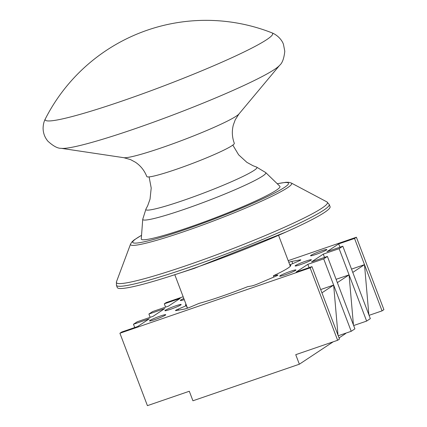 <?xml version="1.0" encoding="UTF-8"?>
<svg xmlns="http://www.w3.org/2000/svg" width="427" height="427" viewBox="0 0 427 427"><rect width="100%" height="100%" fill="white"/><g stroke="black" fill="none" stroke-linecap="round" stroke-linejoin="round"><path stroke-width="0.64" d="M116.427 285.295L117.276 287.526A113.817 9.677 -20.8 0 0 189.353 269.832A113.817 9.677 -20.8 0 0 330.071 206.695L329.222 204.458A113.817 9.677 159.2 0 1 188.504 267.601A113.817 9.677 159.2 0 1 116.427 285.295L116.454 281.831A112.872 9.597 -20.8 0 0 187.896 265.066A112.872 9.597 -20.8 0 0 326.901 201.891L329.222 204.458M185.985 304.2A56.268 4.782 -20.8 0 0 185.548 305.209A56.268 4.782 -20.8 0 0 186.38 305.652L178.15 309.143A5.113 0.432 -20.8 0 0 175.481 310.584A5.113 0.432 -20.8 0 0 175.972 310.589L184.416 309.079A5.113 0.432 -20.8 0 0 187.17 308.273A5.113 0.432 -20.8 0 0 190.821 306.874L199.051 303.383A56.268 4.782 -20.8 0 0 221.186 296.461A56.268 4.782 -20.8 0 0 247.623 286.693L251.668 285.967A5.113 0.432 -20.8 0 0 254.423 285.167A5.113 0.432 -20.8 0 0 258.073 283.768L275.244 276.477A5.113 0.432 -20.8 0 0 277.918 275.036A5.113 0.432 -20.8 0 0 277.427 275.031L273.381 275.757A56.268 4.782 -20.8 0 0 290.75 265.247A56.268 4.782 -20.8 0 0 289.922 264.804L298.147 261.313A5.113 0.432 159.2 0 0 300.821 259.872A5.113 0.432 159.2 0 0 300.33 259.867L300.459 260.203M170.426 309.335A8.695 0.742 -20.8 0 0 181.176 304.51A8.695 0.742 -20.8 0 0 175.668 305.865A8.695 0.742 -20.8 0 0 164.918 310.685A8.695 0.742 -20.8 0 0 170.426 309.335M155.001 319.545A8.695 0.742 -20.8 0 0 165.751 314.726A8.695 0.742 -20.8 0 0 160.242 316.076A8.695 0.742 -20.8 0 0 149.493 320.901A8.695 0.742 -20.8 0 0 155.001 319.545M285.209 274.807A8.695 0.742 -20.8 0 0 295.959 269.981A8.695 0.742 -20.8 0 0 290.451 271.332A8.695 0.742 -20.8 0 0 279.701 276.157A8.695 0.742 -20.8 0 0 285.209 274.807M300.635 264.591A8.695 0.742 -20.8 0 0 311.384 259.771A8.695 0.742 -20.8 0 0 305.876 261.121A8.695 0.742 -20.8 0 0 295.126 265.946A8.695 0.742 -20.8 0 0 300.635 264.591M316.055 254.38A8.695 0.742 -20.8 0 0 326.81 249.555A8.695 0.742 -20.8 0 0 321.301 250.911A8.695 0.742 -20.8 0 0 310.546 255.73A8.695 0.742 -20.8 0 0 316.055 254.38M288.188 260.662L356.396 237.225L354.543 238.453L338.691 243.902L326.97 251.663L342.822 246.214L339.118 248.663L323.271 254.113L311.545 261.874L327.397 256.43L323.698 258.879L307.846 264.324L296.124 272.084L311.977 266.64L310.125 267.868L119.907 333.231L147.416 405.65L189.31 391.255L192.929 400.782L299.359 364.21L333.183 341.819M339.054 337.928L345.63 333.572L345.512 333.257M183.818 298.489A8.695 0.742 -20.8 0 0 180.338 300.475A8.695 0.742 -20.8 0 0 184.256 299.647M165.58 307.12L164.326 303.816L166.178 302.588L183.162 296.754M164.326 303.816L180.178 298.372L168.457 306.132L152.604 311.577L148.906 314.026L164.753 308.582L153.031 316.343L137.179 321.793L133.48 324.242L149.333 318.793L137.611 326.554L121.759 332.003L119.907 333.231M288.807 262.295A5.113 0.432 159.2 0 1 291.881 261.377L300.33 259.867M186.38 305.652L187.352 308.209M289.922 264.804L290.424 266.128M273.381 275.757L273.872 277.059M150.16 317.33L148.906 314.026M134.735 327.546L133.48 324.242M299.359 364.21L295.74 354.682L337.634 340.287L339.486 339.059L321.931 292.847L333.652 285.081L351.207 331.299L354.906 328.849L337.351 282.631L349.072 274.871L366.633 321.088L370.332 318.638L342.822 246.214M353.433 324.963L349.072 274.871L339.118 248.663M337.634 340.287L310.125 267.868M321.931 292.847L311.977 266.64M337.351 282.631L327.397 256.43M338.008 335.179L333.652 285.081L323.698 258.879M352.777 272.421L364.498 264.66L382.053 310.877L383.905 309.65L356.396 237.225M368.859 314.752L364.498 264.66L354.543 238.453M309.1 267.628L307.846 264.324M333.652 285.081L320.677 289.543M324.525 257.417L323.271 254.113M349.072 274.871L336.097 279.327M339.945 247.201L338.691 243.902M364.498 264.66L351.522 269.117M353.652 325.545L366.633 321.088M338.232 335.761L351.207 331.299M369.077 315.334L382.053 310.877M238.976 113.95A62.299 5.295 -20.8 0 1 162.335 147.523A62.299 5.295 -20.8 0 1 123.819 157.696L130.513 159.591L135.439 162.249C140.654 165.772 144.443 170.538 146.797 176.538A46.805 3.982 -20.8 0 0 176.436 169.263A46.805 3.982 -20.8 0 0 234.306 143.301C232.08 137.248 231.749 131.169 233.307 125.068L235.229 119.816L238.976 113.95L279.626 65.31C282.295 63.159 284.014 58.478 284.793 51.272L283.48 44.429C282.348 40.709 278.132 35.276 271.812 32.783L271.812 32.783A180.274 180.274 0 0 0 45.374 118.797A121.642 10.344 -20.8 0 0 122.261 100.98A121.642 10.344 -20.8 0 0 266.635 39.684A121.642 10.344 -20.8 0 0 271.812 32.783M188.275 227.612A74.17 6.309 159.2 0 1 141.268 238.89L142.741 219.275A65.822 5.599 159.2 0 0 142.741 219.281A65.822 5.599 159.2 0 0 184.459 209.273A65.822 5.599 159.2 0 0 265.711 172.567L279.834 186.252A74.17 6.309 159.2 0 1 188.275 227.612M326.901 201.891L291.257 183.002A86.19 7.328 159.2 0 1 185.121 231.237A86.19 7.328 159.2 0 1 130.566 244.041L132.028 241.789L134.051 239.995L141.54 235.277M141.534 235.341A83.297 7.083 -20.8 0 0 185.526 229.438A83.297 7.083 -20.8 0 0 271.353 194.68A83.297 7.083 -20.8 0 0 277.278 183.781M291.881 261.377L292.73 263.614M277.427 275.031L277.555 275.367M178.15 309.143L178.529 310.13M123.819 157.696L61.125 148.308A118.199 10.051 -20.8 0 0 134.201 129.002A118.199 10.051 -20.8 0 0 279.626 65.31M232.822 145.105L238.618 154.798L246.881 162.351L253.003 165.719L256.456 167.026A59.422 5.055 159.2 0 1 183.493 200.37A59.422 5.055 159.2 0 1 145.981 208.99L142.741 219.281M130.566 244.041L116.454 281.831M291.257 183.002L288.668 182.286L285.967 182.286L277.23 183.733M286.255 231.904L194.184 268.407L166.776 277.294M187.49 308.161L174.824 274.807M290.312 266.256L278.591 235.389M61.125 148.308C57.704 148.473 53.306 146.119 47.941 141.241C44.819 137.531 43.202 133.256 43.095 128.41C43.148 124.743 43.906 121.535 45.374 118.797M149.103 176.901L151.206 188.003L150.042 199.137L147.699 205.718L145.981 208.99M256.456 167.026L265.711 172.567"/></g></svg>
